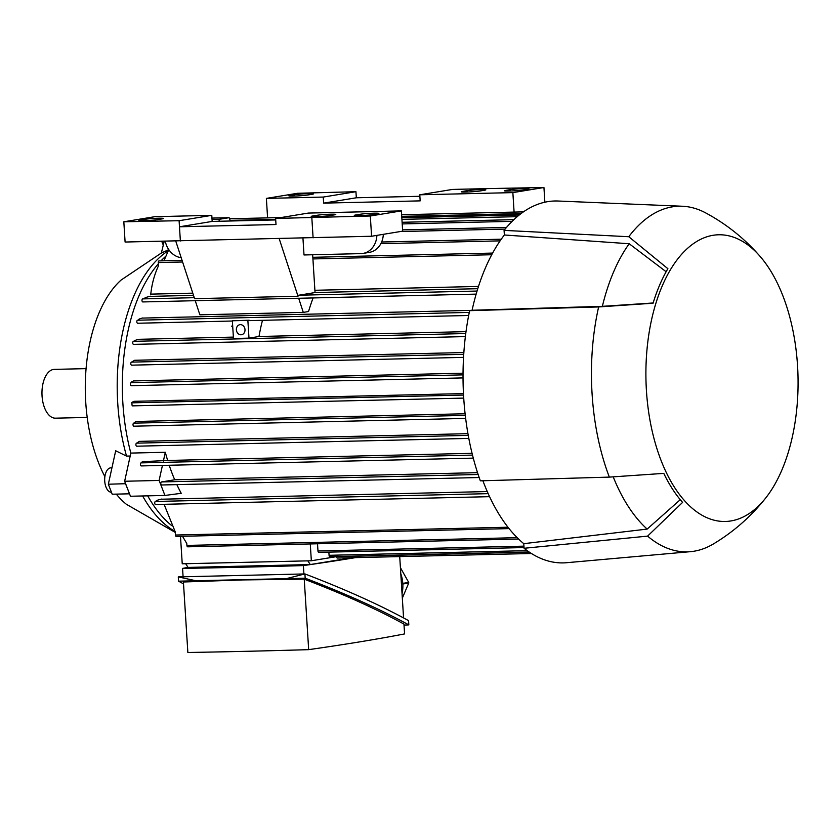 <?xml version="1.0" encoding="UTF-8"?>
<svg xmlns="http://www.w3.org/2000/svg" width="840" height="840" viewBox="0 0 840 840"><rect width="100%" height="100%" fill="white"/><g stroke="black" fill="none" stroke-linecap="round" stroke-linejoin="round"><path stroke-width="1.26" d="M86.058 368.634L54.338 369.38A24.402 12.947 88.7 0 0 53.382 369.464A24.402 12.947 88.7 0 0 42 394.989A24.402 12.947 88.7 0 0 55.482 418.173L87.203 417.428M161.364 253.008L121.086 280.056A123.039 65.258 88.7 0 0 85.733 402.171A123.039 65.258 88.7 0 0 104.885 476.637M116.288 494.12A123.039 65.258 88.7 0 0 126.347 504.263L175.256 532.403M168.304 249.837L161.364 253.029L164.209 241.28M168.242 250.772A147.347 78.141 88.7 0 0 117.737 403.221A147.347 78.141 88.7 0 0 126.525 456.099L130.2 456.015M176.862 484.628A147.452 78.194 88.7 0 0 181.23 493.311L164.934 495.443L130.463 496.251L125.601 483.704L108.339 484.218L115.689 450.765L126.525 456.099M142.611 495.968A147.347 78.141 88.7 0 0 174.941 531.374M125.601 483.704L124.645 481.257L130.84 453.086A147.452 78.194 -91.3 0 1 158.361 263.76M160.997 260.862A147.452 78.194 -91.3 0 1 165.596 256.452M232.701 326.235L231.756 326.256L232.733 326.729M133.591 344.379L465.37 336.599L133.655 344.379A1.522 0.809 88.7 0 1 133.591 344.379A1.522 0.809 88.7 0 1 132.752 342.993A1.522 0.809 88.7 0 1 133.455 341.344L137.477 339.35L233.384 337.103M142.306 318.087L471.429 310.369M298.83 298.274L476.133 294.116L298.882 298.274A1.522 0.809 -91.3 0 1 298.83 298.274A1.522 0.809 -91.3 0 1 298.673 298.252L195.248 300.678L199.868 314.811L303.293 312.385L308.553 311.524A147.452 78.194 -91.3 0 1 313.11 297.938M149.803 296.394L193.515 295.365M175.749 241.059L194.597 298.673L298.022 296.247A1.522 0.809 -91.3 0 1 298.694 295.229L315.042 292.551L477.761 288.697M478.475 286.44L314.895 290.283M192.791 293.149L150.77 294.137M130.84 453.086L165.312 452.277A147.452 78.194 88.7 0 0 167.664 460.467L472.059 453.327M468.825 438.396L136.804 446.197A1.522 0.809 88.7 0 1 136.742 446.197A1.522 0.809 88.7 0 1 135.912 444.801A1.522 0.809 88.7 0 1 136.616 443.153L139.303 441.378L467.954 433.671M133.864 426.206L465.665 418.415L133.928 426.195A1.522 0.809 88.7 0 1 133.864 426.206A1.522 0.809 88.7 0 1 133.024 424.809A1.522 0.809 88.7 0 1 133.728 423.161L135.87 421.481L465.108 413.753M131.722 402.507L132.174 405.878L131.722 402.507L133.97 401.32L463.47 393.593M131.219 382.127L131.67 382.568L131.219 382.127L133.549 380.93L463.04 373.191M131.649 365.169L463.554 357.378L131.712 365.159A1.522 0.809 88.7 0 1 131.649 365.169A1.522 0.809 88.7 0 1 130.809 363.772A1.522 0.809 88.7 0 1 131.513 362.124L134.662 360.276L463.858 352.548M249.711 320.618L468.668 315.483L249.774 320.618A1.522 0.809 -91.3 0 1 249.711 320.618A1.522 0.809 -91.3 0 1 249.144 320.208L232.355 320.775L233.468 338.499L248.987 338.142L258.993 336.494L466.011 331.643M142.884 317.951C139.094 318.843 137.76 319.61 138.863 320.25M138.369 320.072L137.54 320.208A1.522 0.809 88.7 0 0 136.836 321.856A1.522 0.809 88.7 0 0 137.676 323.243A1.522 0.809 88.7 0 0 137.739 323.243L232.365 321.017L137.676 323.243M150.055 296.331C146.223 297.203 144.333 297.969 144.396 298.641L142.695 298.893A1.522 0.809 88.7 0 0 141.992 300.542A1.522 0.809 88.7 0 0 142.832 301.938A1.522 0.809 88.7 0 0 142.895 301.928L195.258 300.699L142.832 301.938M159.107 260.915A1.522 0.809 88.7 0 0 159.054 260.904A1.522 0.809 88.7 0 0 158.991 260.915A1.522 0.809 88.7 0 0 158.277 262.563L158.477 265.755M158.624 265.461C154.371 274.554 151.736 284.361 150.696 294.861M168.242 248.787L168.357 250.561L163.968 260.788M258.993 336.494A147.452 78.194 -91.3 0 1 262.469 320.324M211.953 218.085L229.1 217.686L230.422 220.994M218.967 221.267L219.45 219.272L229.1 217.686M212.047 219.44L219.45 219.272M161.018 499.223L487.274 491.558M171.77 525.641A147.452 78.194 -91.3 0 1 147.703 495.852M169.208 465.276A147.452 78.194 88.7 0 0 174.709 479.777L161.532 481.94A1.522 0.809 88.7 0 0 160.818 483.588A1.522 0.809 88.7 0 0 161.658 484.985A1.522 0.809 88.7 0 0 161.721 484.974L479.178 477.53L161.658 484.985M174.709 479.777L477.54 472.668M164.934 495.443L159.117 480.449L162.424 465.433M124.645 481.257L159.117 480.449M167.664 460.467L142.401 461.664L141.109 462.882A1.522 0.809 88.7 0 0 140.396 464.531A1.522 0.809 88.7 0 0 141.236 465.927A1.522 0.809 88.7 0 0 141.298 465.927L473.288 458.136L141.236 465.927M163.359 461.171L165.312 452.277M310.275 543.942L311.336 560.774L182.228 563.798L180.495 536.319M311.336 560.774L337.218 556.521M328.87 552.143L329.07 555.303A1.522 0.809 88.7 0 0 329.91 556.7A1.522 0.809 88.7 0 0 329.973 556.689M317.52 543.774L317.971 550.988A1.522 0.809 88.7 0 0 318.812 552.374A1.522 0.809 88.7 0 0 318.875 552.374M337.439 558.054A1.522 0.809 -91.3 0 1 337.376 558.054A1.522 0.809 -91.3 0 1 336.536 556.668L529.326 552.143M463.029 374.861L131.187 382.641A1.522 0.809 88.7 0 0 130.473 384.3A1.522 0.809 88.7 0 0 131.313 385.686A1.522 0.809 88.7 0 0 131.376 385.686L463.029 377.906L131.313 385.686M132.185 405.878L463.733 398.097L132.185 405.878M161.616 499.076C157.259 500.052 155.41 500.892 156.093 501.606M155.915 501.386L155.442 501.469A1.522 0.809 88.7 0 0 154.739 503.118A1.522 0.809 88.7 0 0 155.578 504.504A1.522 0.809 88.7 0 0 155.631 504.504L489.584 496.671L155.578 504.504M182.49 536.277L186.784 543.512L186.91 545.423A1.522 0.809 88.7 0 0 187.74 546.819A1.522 0.809 88.7 0 0 187.803 546.808M164.073 504.305L175.224 531.836L175.423 535.028A1.522 0.809 88.7 0 0 176.264 536.424A1.522 0.809 88.7 0 0 176.327 536.413M185.672 563.724L188.066 567.42L310.286 564.553L307.839 560.857L185.619 563.724M351.971 557.718L310.286 564.553M188.034 567.378A832.209 52.259 -3.6 0 0 182.564 568.418A992.922 62.349 -3.6 0 0 241.626 567.221A992.922 62.349 -3.6 0 0 303.387 565.582A832.209 52.259 -3.6 0 0 355.499 557.634M399.714 556.595L403.568 617.915M303.912 573.951L303.387 565.582M402.045 593.754A31.521 26.649 -99.3 0 0 402.832 584.01L408.733 583.034L402.329 598.164M400.407 567.63L408.692 582.414A31.521 26.649 80.7 0 1 408.733 583.034M408.692 582.414L402.801 583.38A31.521 26.649 -99.3 0 0 400.785 573.699M178.542 581.175L178.28 576.901L304.92 573.93C345.261 589.355 379.806 604.916 408.555 620.613L408.828 624.887C380.079 609.189 345.534 593.628 305.183 578.203L178.542 581.175L183.53 583.874M404.019 625.107L408.828 624.887M242.424 579.936L183.414 581.994L187.856 652.491A992.922 62.349 176.4 0 0 246.908 651.294A992.922 62.349 176.4 0 0 308.669 649.656L304.238 579.159L242.424 579.936M308.669 649.656A832.209 52.259 176.4 0 0 404.576 633.917L403.956 624.067C376.331 608.969 343.088 593.996 304.238 579.159M287.763 578.277L304.92 573.93L305.183 578.203M178.28 576.901L194.544 580.461M182.564 568.418L183.089 576.786M231.756 326.256L232.638 325.258M248.987 338.142L247.863 320.418L249.144 320.208M232.355 320.775L247.863 320.418M236.376 329.816A5.082 4.295 80.7 0 1 239.862 324.692A5.082 4.295 80.7 0 1 244.997 329.606A5.082 4.295 80.7 0 1 241.511 334.73A5.082 4.295 80.7 0 1 236.376 329.816M298.022 296.247L279.185 238.644M303.293 312.385L298.673 298.252M312.659 254.762L315.042 292.551M376.887 235.379A20.339 17.199 80.7 0 1 362.911 253.439A20.339 17.199 80.7 0 1 360.895 253.628L304.006 254.961L302.946 238.088M123.827 221.781L125.097 242.036L371.584 236.25L402.665 231.158L401.394 210.893L308.312 213.077L275.625 218.442L276.003 224.522L179.477 226.79L179.099 220.71L123.827 221.781L154.906 216.678L211.785 215.345L212.163 221.424L275.719 219.933M181.188 257.68A20.339 17.199 80.7 0 1 165.28 241.259M362.911 253.439L369.338 252.378A20.339 17.199 -99.3 0 0 383.313 234.328M373.065 214.578A10.164 0.64 176.4 0 1 361.673 215.565A10.164 0.64 176.4 0 1 354.291 215.418A10.164 0.64 176.4 0 1 355.824 214.977L360.108 214.274A10.164 0.64 176.4 0 1 371.501 213.287A10.164 0.64 176.4 0 1 378.882 213.434A10.164 0.64 176.4 0 1 377.349 213.875L373.065 214.578M329.973 215.586A10.164 0.64 176.4 0 1 318.581 216.573A10.164 0.64 176.4 0 1 311.199 216.426A10.164 0.64 176.4 0 1 312.732 215.985L317.016 215.282A10.164 0.64 176.4 0 1 328.409 214.294A10.164 0.64 176.4 0 1 335.79 214.441A10.164 0.64 176.4 0 1 334.257 214.883L329.973 215.586M157.595 219.629A10.164 0.64 176.4 0 1 146.213 220.626A10.164 0.64 176.4 0 1 138.831 220.469A10.164 0.64 176.4 0 1 140.364 220.038L144.648 219.334A10.164 0.64 176.4 0 1 156.041 218.337A10.164 0.64 176.4 0 1 163.411 218.495A10.164 0.64 176.4 0 1 161.889 218.925L157.595 219.629M180.369 240.965L179.477 226.79L212.163 221.424M179.099 220.71L211.785 215.345M401.394 210.893L370.314 215.996L275.625 218.442M311.819 217.591L313.1 237.846M370.314 215.996L371.584 236.25M512.862 192.612L543.942 187.509L488.67 188.58L452.466 189.43L419.78 194.796L512.862 192.612L514.091 212.09M419.78 194.796L420.168 200.876L323.631 203.133L323.253 197.064L355.94 191.698L297.455 193.294L266.375 198.398L323.253 197.064M266.375 198.398L267.593 217.875M519.656 211.964L524.433 211.176M523.11 189.956A10.164 0.64 176.4 0 1 511.728 190.953A10.164 0.64 176.4 0 1 504.346 190.796A10.164 0.64 176.4 0 1 505.88 190.365L510.163 189.661A10.164 0.64 176.4 0 1 521.545 188.664A10.164 0.64 176.4 0 1 528.927 188.822A10.164 0.64 176.4 0 1 527.405 189.252L523.11 189.956M480.018 190.974A10.164 0.64 176.4 0 1 468.636 191.961A10.164 0.64 176.4 0 1 461.255 191.814A10.164 0.64 176.4 0 1 462.788 191.373L467.072 190.669A10.164 0.64 176.4 0 1 478.454 189.683A10.164 0.64 176.4 0 1 485.835 189.829A10.164 0.64 176.4 0 1 484.312 190.271L480.018 190.974M307.65 195.017A10.164 0.64 176.4 0 1 296.268 196.004A10.164 0.64 176.4 0 1 288.887 195.857A10.164 0.64 176.4 0 1 290.419 195.416L294.704 194.712A10.164 0.64 176.4 0 1 306.086 193.725A10.164 0.64 176.4 0 1 313.467 193.872A10.164 0.64 176.4 0 1 311.945 194.313L307.65 195.017M355.94 191.698L356.328 197.778L419.874 196.287M543.942 187.509L544.866 202.209M323.631 203.133L356.328 197.778M469.634 310.663L472.08 310.264A176.935 93.839 88.7 0 1 504.368 234.99L504.074 230.381L628.761 236.722L667.884 268.695A145.11 76.965 88.7 0 0 653.079 303.219L598.637 306.947L469.634 310.663A180.999 95.991 88.7 0 0 480.344 480.827L609.347 477.11L663.789 473.382A145.11 76.965 88.7 0 0 682.595 502.394L647.598 536.12A172.872 91.686 88.7 0 0 690.438 551.67A172.872 91.686 88.7 0 0 694.029 551.219A172.872 91.686 88.7 0 0 713.506 543.889C733.803 531.699 751.275 516.295 765.944 497.7A143.378 76.041 88.7 0 0 760.284 256.609A143.378 76.041 88.7 0 0 712.992 235.305A143.378 76.041 88.7 0 0 646.422 390.516A143.378 76.041 88.7 0 0 730.968 520.937A143.378 76.041 88.7 0 0 765.944 497.7M760.284 256.609C744.765 238.728 726.579 224.165 705.736 212.929A172.872 91.686 88.7 0 0 682.332 206.241L558.18 201.023A180.999 95.991 88.7 0 0 547.743 201.653A180.999 95.991 88.7 0 0 504.074 230.381M647.598 536.12L524.076 548.279A180.999 95.991 88.7 0 0 566.675 562.706L690.438 551.67M524.076 548.279L523.782 543.669A176.935 93.839 88.7 0 1 482.906 480.743M682.332 206.241A172.872 91.686 88.7 0 0 672.368 206.84A172.872 91.686 88.7 0 0 628.761 236.722M613.221 476.879A166.772 88.442 88.7 0 0 647.157 529.085L523.782 543.669M680.264 499.695L647.157 529.085M504.368 234.99L629.202 243.747A166.772 88.442 88.7 0 0 602.364 306.338L472.08 310.264M629.202 243.747L666.141 271.74M653.153 302.978L602.364 306.338M598.637 306.947A172.872 91.686 88.7 0 0 609.347 477.11M125.57 483.808L129.518 493.805M163.328 244.934A12.201 6.468 -91.3 0 1 161.826 241.322M129.455 493.815L112.214 494.214L108.339 484.218M111.447 492.24L111.447 492.24A12.201 6.468 -91.3 0 1 105.977 487.032A12.201 6.468 -91.3 0 1 105.305 474.464A12.201 6.468 -91.3 0 1 110.87 467.838L111.941 467.817M131.513 362.124L463.733 354.333M133.455 341.344L465.759 333.543M137.54 320.208L469.276 312.417M298.694 295.229L477.036 291.05M142.695 298.893L194.271 297.685M158.277 262.563L182.606 261.996M312.921 258.941L491.726 254.741M380.867 243.663L500.084 240.87M400.187 231.556L505.113 229.1M402.213 223.923L512.138 221.34M401.93 219.377L517.188 216.667M230.181 220.395L275.678 219.324M401.741 216.363L521.062 213.57M161.532 481.94L478.149 474.506M141.109 462.882L472.511 455.102M317.971 550.988L523.94 546.147M329.07 555.303L527.194 550.651M136.616 443.153L468.258 435.372M133.728 423.161L465.297 415.38M131.985 402.843L463.554 395.062M155.442 501.469L488.197 493.657M186.91 545.423L517.188 537.674M175.423 535.028L507.99 527.226M355.824 214.977L355.866 215.66M360.108 214.274L360.192 215.628M312.732 215.985L312.774 216.667M317.016 215.282L317.1 216.636M140.364 220.038L140.406 220.71M144.648 219.334L144.732 220.678M505.88 190.365L505.921 191.037M510.163 189.661L510.248 191.006M462.788 191.373L462.83 192.055M467.072 190.669L467.156 192.024M290.419 195.416L290.462 196.098M294.704 194.712L294.788 196.066M159.054 260.904L182.07 260.368M312.816 257.303L492.618 253.082M381.654 242.004L501.249 239.201M402.581 229.866L506.51 227.43M402.108 222.285L513.87 219.66M401.825 217.739L519.236 214.988M401.793 217.245L519.876 214.473M229.53 218.768L280.991 217.56M401.635 214.736L523.404 211.869M337.376 558.054L531.426 553.508M318.812 552.374L524.034 547.565M329.91 556.7L529.148 552.017M136.742 446.197L468.825 438.406M187.74 546.819L518.595 539.049M176.264 536.424L509.082 528.612"/></g></svg>
